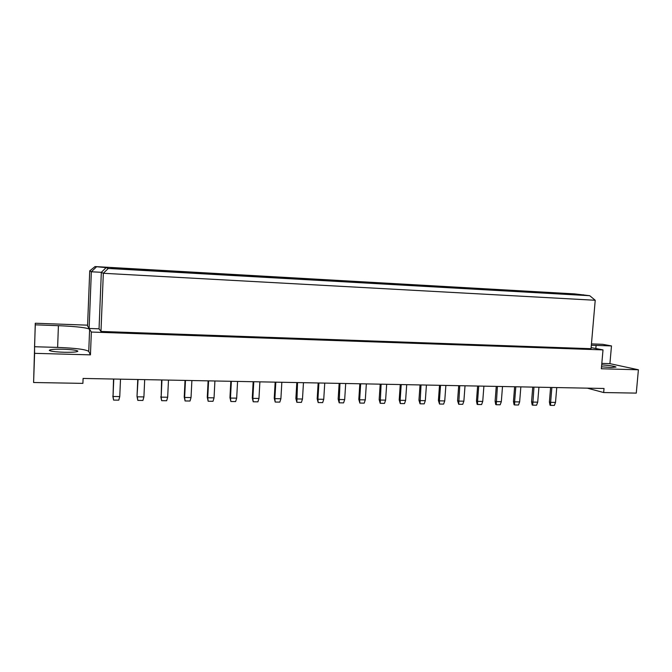 <?xml version="1.0" encoding="UTF-8"?>
<svg xmlns="http://www.w3.org/2000/svg" width="672" height="672" viewBox="0 0 672 672"><rect width="100%" height="100%" fill="white"/><g stroke="black" fill="none" stroke-linecap="round" stroke-linejoin="round"><path stroke-width="1.01" d="M64.058 352.262C72.82 352.405 77.423 352.027 77.868 351.128C76.642 350.196 71.77 349.566 63.244 349.238C54.499 349.079 49.846 349.457 49.3 350.372C50.509 351.305 55.432 351.935 64.058 352.262M601.7 364.837C609.874 365.467 614.645 366.206 616.022 367.055L610.907 367.492L601.524 366.811M587.278 388.147L603.666 392.54L636.275 393.112L638.4 369.776L609.916 363.653L601.826 363.409M87.595 325.172L35.272 323.232L33.6 382.511L82.9 383.376L83.093 378.445L604.027 388.475L603.666 392.54M88.746 351.422C86.008 349.448 75.634 348.113 57.624 347.416L34.549 346.735L34.608 353.338L90.443 354.858L88.746 351.422L89.62 329.28C86.864 327.667 76.457 326.466 58.414 325.676L35.297 324.828L35.272 323.232M90.443 354.858L91.35 332.044L603.002 349.894L601.356 368.768L638.4 369.776M91.35 332.044L89.62 329.28M591.142 347.6L603.002 349.894M609.916 363.653L611.478 345.929L591.343 345.257M611.478 345.929L602.675 344.316L591.461 343.896M100.976 331.447L591.041 348.701L595.224 300.266L103.328 273.277L100.976 331.447L99.044 328.826L89.116 328.465L87.562 325.987L89.729 270.866L91.35 271.765L89.116 328.465M34.549 346.735L35.297 324.828M34.608 353.338L33.6 382.511M108.276 268.464L589.722 295.705L574.669 293.891L95.063 266.566L106.142 267.649L108.276 268.464L103.328 273.277L101.329 272.311L99.044 328.826M106.142 267.649L101.329 272.311L91.35 271.765L96.239 267.086M132.628 269.161L110.838 267.565L132.628 269.161M135.064 269.884L112.728 268.237L135.064 269.884M157.055 270.547L135.248 268.951L157.055 270.547M160.062 271.295L137.71 269.657L160.062 271.295M181.07 271.908L159.256 270.32L181.07 271.908M184.64 272.689L162.271 271.051L184.64 272.689M204.7 273.252L182.868 271.664L204.7 273.252M208.799 274.058L186.421 272.42L208.799 274.058M227.942 274.571L206.111 272.983L227.942 274.571M232.562 275.402L210.176 273.773L232.562 275.402M250.816 275.873L228.976 274.285L250.816 275.873M255.94 276.73L233.545 275.1L255.94 276.73M273.319 277.15L251.479 275.57L273.319 277.15M278.922 278.032L256.528 276.402L278.922 278.032M295.47 278.41L273.622 276.83L295.47 278.41M301.543 279.308L279.149 277.687L301.543 279.308M317.268 279.653L295.428 278.074L317.268 279.653M323.795 280.568L301.4 278.947L323.795 280.568M338.722 280.871L316.89 279.292L338.722 280.871M345.685 281.803L323.308 280.19L345.685 281.803M359.848 282.072L338.024 280.501L359.848 282.072M367.24 283.03L344.862 281.417L367.24 283.03M380.654 283.248L358.84 281.686L380.654 283.248M388.45 284.231L366.089 282.618L388.45 284.231M401.134 284.416L379.336 282.853L401.134 284.416M409.324 285.407L386.98 283.802L409.324 285.407M421.31 285.558L399.521 283.996L421.31 285.558M429.887 286.574L407.551 284.97L429.887 286.574M441.185 286.692L419.412 285.13L441.185 286.692M450.122 287.717L427.812 286.121L450.122 287.717M460.757 287.801L439.009 286.247L460.757 287.801M470.056 288.851L447.77 287.255L470.056 288.851M480.043 288.901L458.312 287.347L480.043 288.901M489.695 289.96L467.426 288.364L489.695 289.96M499.044 289.976L477.338 288.431L499.044 289.976M509.032 291.052L486.788 289.464L509.032 291.052M517.768 291.043L496.087 289.498L517.768 291.043M528.074 292.135L505.865 290.548L528.074 292.135M536.222 292.093L514.567 290.548L536.222 292.093M546.848 293.194L524.656 291.614L546.848 293.194M554.417 293.126L532.778 291.589L554.417 293.126M565.337 294.244L543.178 292.664L565.337 294.244M572.342 294.143L550.738 292.606L572.342 294.143M583.556 295.277L561.431 293.706L583.556 295.277M583.733 295.109L583.313 294.756M95.063 266.566L89.729 270.866M595.224 300.266L589.722 295.705M556.752 387.559L555.509 402.394L554.358 405.434L550.595 405.384L550.024 405.199L549.402 401.948L550.603 387.442M549.402 401.948L550.628 402.335L551.863 387.467M550.595 405.384L550.628 402.335L555.509 402.394M532.745 387.097L531.56 401.705L532.753 402.091L537.701 402.158L538.927 387.215M533.971 387.122L532.745 405.166L532.182 404.981L531.56 401.705M537.701 402.158L536.558 405.216L532.745 405.166M520.85 386.87L519.641 401.923L518.498 404.998L514.626 404.947L514.088 404.762L513.458 401.461L514.626 386.753M513.458 401.461L514.618 401.856L515.819 386.77M514.626 404.947L514.618 401.856L519.641 401.923M483.899 386.156L482.731 401.428L481.606 404.552L477.616 404.502L477.112 404.309L476.473 400.966L477.616 386.039M476.473 400.966L477.565 401.36L478.724 386.056M477.616 404.502L477.565 401.36L482.731 401.428M445.872 385.426L444.738 400.924L443.621 404.09L439.513 404.04L438.413 400.453L439.505 385.308M438.413 400.453L439.412 400.848L440.538 385.325M439.513 404.04L439.412 400.848L444.738 400.924M406.703 384.67L405.611 400.403L404.502 403.612L400.277 403.561L399.202 399.924L400.26 384.552M399.202 399.924L400.126 400.327L401.209 384.569M400.277 403.561L400.126 400.327L405.611 400.403M366.349 383.897L365.299 399.865L364.207 403.124L359.848 403.074L358.814 399.378L359.831 383.771M358.814 399.378L359.646 399.79L360.688 383.788M359.848 403.074L359.646 399.79L365.299 399.865M324.744 383.099L323.744 399.311L322.669 402.62L318.175 402.57L317.184 398.815L318.15 382.964M317.184 398.815L317.915 399.227L318.914 382.981M318.175 402.57L317.915 399.227L323.744 399.311M281.845 382.267L280.896 398.74L279.829 402.1L275.201 402.049L274.243 398.236L275.167 382.141M274.243 398.236L274.882 398.656L275.822 382.15M275.201 402.049L274.882 398.656L280.896 398.74M496.255 386.4L495.104 401.218L496.222 401.604L501.32 401.671L502.505 386.518M497.406 386.417L496.255 404.729L495.734 404.536L495.104 401.218M501.32 401.671L500.186 404.771L496.255 404.729M458.699 385.669L457.582 400.705L458.632 401.108L463.873 401.176L465.024 385.795M459.774 385.694L458.707 404.275L457.582 400.705M463.873 401.176L462.748 404.317L458.707 404.275M420.034 384.93L418.95 400.184L419.916 400.588L425.317 400.663L426.434 385.056M421.025 384.947L420.042 403.805L418.95 400.184M425.317 400.663L424.208 403.855L420.042 403.805M380.201 384.166L379.159 399.655L380.041 400.058L385.602 400.134L386.677 384.283M381.1 384.182L380.218 403.318L379.159 399.655M385.602 400.134L384.51 403.368L380.218 403.318M339.15 383.376L338.159 399.101L338.94 399.512L344.677 399.588L345.702 383.502M339.956 383.384L339.175 402.822L338.159 399.101M344.677 399.588L343.594 402.872L339.175 402.822M296.822 382.561L295.882 398.53L296.57 398.95L302.484 399.025L303.458 382.687M297.536 382.57L296.856 402.31L295.882 398.53M302.484 399.025L301.417 402.368L296.856 402.31M253.168 381.721L252.277 397.942L252.857 398.362L258.964 398.446L259.888 381.847M253.772 381.73L252.857 398.362L253.21 401.78L252.277 397.942M258.964 398.446L257.914 401.839L253.21 401.78M237.577 381.419L236.678 398.152L235.637 401.57L230.857 401.512L229.95 397.639L230.815 381.284M229.95 397.639L230.479 398.068L231.37 381.301M230.857 401.512L230.479 398.068L236.678 398.152M191.881 380.537L191.041 397.538L190.025 401.016L185.086 400.957L184.229 397.026L185.035 380.402M184.229 397.026L184.64 397.454L185.472 380.411M185.086 400.957L184.64 397.454L191.041 397.538M144.69 379.63L143.909 396.908L142.909 400.445L137.81 400.386L137.012 396.388L137.752 379.495M137.012 396.388L138.062 379.504M137.81 400.386L137.298 396.824L143.909 396.908M208.11 380.848L207.27 397.337L207.74 397.765L214.049 397.849L214.914 380.982M208.606 380.856L207.74 397.765L208.16 401.234L207.27 397.337M214.049 397.849L213.016 401.293L208.16 401.234M161.591 379.957L161.162 397.144L167.672 397.228L168.479 380.083M161.96 379.966L161.162 397.144L161.641 400.672L160.81 396.707M167.672 397.228L166.656 400.73L161.641 400.672M113.526 379.033L113.039 396.497L119.759 396.589L120.506 379.168M113.77 379.033L113.039 396.497L113.593 400.092L112.812 396.06M119.759 396.589L118.776 400.151L113.593 400.092M595.829 348.508L596.098 345.366M57.624 347.416L58.414 325.676"/></g></svg>
